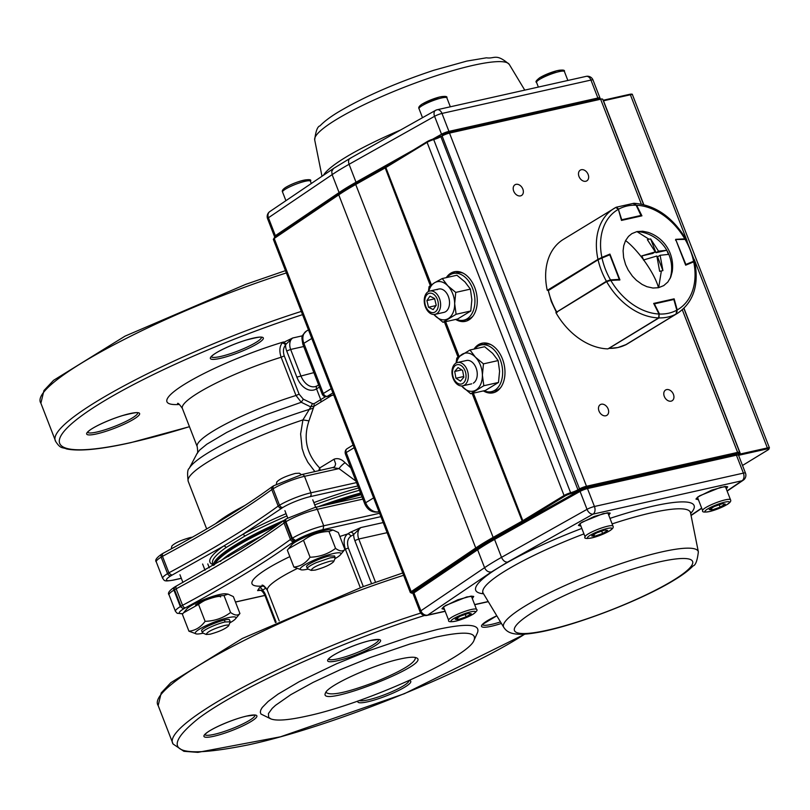 <?xml version="1.0" encoding="UTF-8"?>
<svg xmlns="http://www.w3.org/2000/svg" width="810" height="810" viewBox="0 0 810 810"><rect width="100%" height="100%" fill="white"/><g stroke="black" fill="none" stroke-linecap="round" stroke-linejoin="round"><path stroke-width="1.21" d="M276.372 484.228L276.797 481.97C279.561 478.993 285.727 476.138 295.316 473.425L299.417 473.202L301.35 474.65M315.161 570.088C324.314 567.526 330.47 564.732 333.629 561.705C333.933 560.824 332.535 560.712 329.437 561.381C317.996 564.793 311.921 567.8 311.212 570.392L315.161 570.088M335.117 558.424L334.338 557.361L330.065 557.867L316.264 562.646A14.944 2.46 158.8 0 0 307.385 568.61A14.944 2.46 158.8 0 0 307.729 568.914L311.212 570.392M306.676 566.787L306.656 566.747C305.056 565.117 320.78 557.796 329.336 555.994L334.54 555.984M333.001 530.024L330.733 529.73A21.819 3.594 158.8 0 0 324.405 530.449A21.819 3.594 158.8 0 0 291.792 544.836L288.481 548.755L303.497 540.29C310.969 534.701 319.464 531.755 328.992 531.461L333.001 530.024L338.317 532.494L344.888 549.433C342.812 551.731 339.694 551.387 335.563 548.4C328.091 553.989 319.596 556.936 310.068 557.229C305.714 563.173 300.318 566.453 293.908 567.101L301.492 569.865A21.819 3.594 -21.2 0 1 308.661 562.707A21.819 3.594 -21.2 0 1 333.366 553.544A21.819 3.594 -21.2 0 1 340.443 554.759A21.819 3.594 -21.2 0 1 335.036 558.627M308.104 569.076A21.819 3.594 -21.2 0 1 301.492 569.865M340.443 554.759L344.888 549.433M293.908 567.101L287.337 550.162L288.481 548.755M335.563 548.4L328.992 531.461M310.068 557.229L303.497 540.29M192.436 537.151L190.35 537.516C180.762 540.24 174.585 543.095 171.831 546.072L171.295 548.876M210.195 634.189L206.246 634.493C206.955 631.901 213.03 628.894 224.461 625.482C227.569 624.814 228.967 624.915 228.653 625.796C225.504 628.833 219.348 631.628 210.195 634.189M206.246 634.493L202.753 633.015L202.551 632.083A14.944 2.46 -21.2 0 1 225.099 621.969L230.222 621.807L228.653 625.796M195.504 604.959C202.449 600.392 220.492 594.631 220.603 596.94M229.574 620.075L229.554 620.035C229.281 616.704 199.533 628.297 201.69 630.848L201.71 630.889M183.506 612.846L186.816 608.938A21.819 3.594 -21.2 0 1 205.365 598.995A21.819 3.594 -21.2 0 1 225.767 593.831L228.025 594.125L224.026 595.553C214.498 595.856 206.003 598.803 198.531 604.392L183.506 612.846L182.371 614.263L188.943 631.203C195.352 630.555 200.738 627.264 205.102 621.331C214.62 621.037 223.125 618.091 230.587 612.492C234.728 615.489 237.836 615.833 239.922 613.524L235.467 618.86A21.819 3.594 158.8 0 0 214.326 622.09A21.819 3.594 158.8 0 0 196.526 633.967A21.819 3.594 158.8 0 0 202.854 633.238A21.819 3.594 158.8 0 0 203.128 633.177M230.06 622.728A21.819 3.594 158.8 0 0 235.467 618.86M196.526 633.967L188.943 631.203M239.922 613.524L233.351 596.595L228.025 594.125M205.102 621.331L198.531 604.392M230.587 612.492L224.026 595.553M270.793 718.875L260.952 714.025L260.324 712.243L260.739 710.076L262.197 707.525L268.191 701.409L278.063 694.119L299.285 681.635L336.555 663.775L368.115 650.977L409.87 636.761L437.451 629.451C467.097 623.082 480.462 624.105 477.535 632.539L474.113 640.021C469.689 656.515 365.533 703.849 306.625 716.141C288.36 720.181 276.423 721.092 270.793 718.875L268.636 717.316L268.434 713.569L272.18 708.406L275.501 705.348L290.83 694.656L313.085 682.405L340.362 669.657L370.302 657.497L409.921 644.021L436.084 637.085C464.211 631.041 476.887 632.013 474.113 640.021M326.157 691.912L326.238 692.54C330.895 696.084 347.368 692.51 375.648 681.807C401.73 671.034 414.983 663.076 415.398 657.933L415.054 657.426M383.191 522.561L360.815 527.573A8.971 5.974 -102.6 0 0 358.769 539.025L354.841 540.574A11.958 7.958 77.4 0 1 353.646 534.509A2.987 2.177 58.6 0 0 350.406 532.251L360.815 527.573L353.646 534.509L350.77 536.26C347.581 538.67 346.771 542.568 348.33 547.955L363.315 586.592M360.308 587.696L345.394 549.241C343.187 542.092 343.896 537.01 347.531 534.003L350.406 532.251M350.77 536.26A2.987 2.177 58.6 0 0 347.531 534.003A77.709 12.808 158.8 0 0 339.866 536.483M266.065 588.05L262.551 590.136A2.987 2.177 58.6 0 0 259.311 587.878L263.25 585.62M259.878 590.095L257.6 590.601A8.971 5.974 -102.6 0 1 258.835 590.095C260.942 589.66 262.997 591.513 265.012 595.654L265.619 595.056A11.958 7.958 77.4 0 0 262.551 590.136L257.6 590.601L259.311 587.878M265.427 588.384A2.987 2.177 58.6 0 0 262.177 586.116A77.709 12.808 158.8 0 1 289.848 556.622M400.221 658.986C408.402 657.173 413.728 656.768 416.218 657.76C433.957 663.906 316.386 709.469 325.519 692.925C327.554 685.543 373.896 664.483 400.221 658.986M361.189 494.667A107.001 17.628 158.8 0 0 332.778 503.455M276.939 525.457A107.001 17.628 158.8 0 0 236.186 546.466A107.001 17.628 158.8 0 0 214.68 564.418A107.001 17.628 158.8 0 0 214.498 564.833M228.643 556.521A2.096 1.711 55 0 0 228.764 554.739L247.485 543.308A2.096 1.296 -118.8 0 1 247.556 544.938M214.68 564.418L215.187 563.294A106.11 17.486 -21.2 0 1 280.007 523.28A106.11 17.486 158.8 0 0 214.964 563.841M326.41 504.883A106.11 17.486 -21.2 0 1 360.936 494.009A106.11 17.486 158.8 0 0 326.41 504.883M362.91 499.092L317.317 509.308A23.915 3.939 158.8 0 0 285.91 521.751L285.322 522.106A13.304 2.197 158.8 0 0 284.037 522.966A2.987 2.511 53.8 0 1 284.735 519.868C272.14 529.082 257.56 538.802 240.995 549.028L176.56 585.924A2.987 1.762 61.8 0 0 176.165 588.84L182.564 605.323A490.688 80.838 158.8 0 0 290.436 539.46L284.037 522.966A490.688 80.838 -21.2 0 1 176.165 588.84A13.304 2.197 158.8 0 0 174.525 589.771L173.937 590.125L180.336 606.619L180.924 606.255L174.525 589.771A2.987 2.177 58.6 0 1 175.142 586.723L174.565 587.088A2.987 2.177 58.6 0 0 173.937 590.125A23.915 3.939 158.8 0 0 169.057 594.874L175.456 611.358A23.915 3.939 -21.2 0 1 180.336 606.619L183.576 608.877A20.918 3.442 158.8 0 0 182.898 613.585M213.526 565.39A107.001 17.628 -21.2 0 1 284.026 520.395M318.279 506.706A107.001 17.628 -21.2 0 1 360.551 493.017M286.082 513.672A109.097 17.972 -21.2 0 0 242.646 534.458A2.096 1.296 -118.8 0 1 244.721 536.159L226 547.59A2.096 1.711 55 0 0 223.56 546.112L242.646 534.458L282.761 507.526A20.918 3.442 -21.2 0 1 310.24 496.631L357.817 485.97M320.254 470.408L319.677 467.988C306.595 454.278 303.031 438.564 308.975 420.856L313.986 406.266L310.433 406.752L301.279 402.276L295.984 395.493L281.141 357.24C279.177 351.307 279.501 346.599 282.103 343.116L292.693 337.993L286.163 344.058L283.541 341.962A91.166 15.015 158.8 0 0 186.776 382.907A91.166 15.015 158.8 0 0 179.425 404.453M286.163 344.058L285.535 345.141C283.257 347.854 282.832 351.439 284.259 355.904L299.103 394.156L303.315 399.168L312.518 403.633L314.148 403.643L325.6 396.657M282.103 343.116A2.987 2.035 -136.4 0 1 285.535 345.141A11.958 7.958 77.4 0 0 286.72 351.003L290.648 349.444L300.773 375.556A17.931 11.937 -102.6 0 0 315.191 386.643L317.176 385.833M299.103 394.156L295.984 395.493A79.208 13.051 158.8 0 0 197.205 446.664C197.853 451.342 197.822 453.58 197.113 453.367L199.695 450.046L206.833 444.214L226.618 432.489L242.17 424.875L265.477 414.902L301.279 402.276L303.315 399.168M313.217 408.169L309.298 409.414L312.518 403.633M331.715 395.442L313.986 406.266L314.148 403.643M319.454 387.069L316.548 388.881L320.719 399.634A2.987 2.177 58.6 0 1 320.558 402.256M350.801 467.866L345.08 462.733C341.415 459.007 337.74 457.832 334.034 459.219L319.677 467.988L318.705 470.752M197.113 453.367L189.226 468.382A96.177 15.846 158.8 0 1 309.298 409.414L302.93 419.904L300.611 433.968L302.12 448.497L304.438 455.534L307.78 462.176L314.908 471.612M308.975 420.856L302.93 419.904A100.126 16.494 -21.2 0 0 188.214 481.332C187.161 473.627 187.495 469.314 189.226 468.382M332.91 467.653L339.005 468.595L355.924 481.099M345.08 462.733A5.974 1.255 -44.6 0 0 339.005 468.595L304.519 476.32L303.639 474.974L302.12 474.468L273.74 485.727L272.889 487.164L273.112 488.764A23.915 3.939 -21.2 0 1 304.519 476.32L310.918 492.814A23.915 3.939 158.8 0 0 279.511 505.258L273.112 488.764L271.785 489.584L278.184 506.068L279.622 507.84L281.596 508.234M162.314 554.273L162.476 556.328A490.688 80.838 158.8 0 0 271.785 489.584L271.644 487.701L272.403 486.547C244.691 506.827 208.241 529.092 163.033 553.331L162.314 554.273M273.071 486.243L272.403 486.547M181.298 578.269L173.775 579.96A20.918 3.442 -21.2 0 1 170.788 575.89L171.953 575.181L169.118 573.348L162.476 556.328L161.149 557.138L160.927 555.528L161.767 554.101C156.573 557.675 154.73 560.267 156.269 561.887A23.915 3.939 -21.2 0 1 161.149 557.138L167.548 573.632A23.915 3.939 158.8 0 0 162.658 578.38L156.269 561.887M354.152 447.697L346.214 452.547L345.333 453.782C344.847 451.615 345.404 449.945 346.984 448.77L346.984 448.77A3.716 2.703 58.6 0 0 346.214 452.547L365.685 502.726A11.958 8.697 58.6 0 0 378.655 511.768L378.979 511.697M333.71 394.996L326.693 396.566L333.659 394.885M326.683 396.566C324.719 396.94 323.231 396.151 322.218 394.176L331.25 388.648M722.277 503.729L725.213 504.063L720.141 507.151L712.142 509.925L709.216 509.601L714.288 506.503L722.277 503.729M719.219 504.792L720.141 507.151M711.474 508.214L712.142 509.925M604.756 530.064L596.757 532.838L591.685 535.937L594.621 536.26L602.61 533.486L607.682 530.388L604.756 530.064M593.953 534.549L594.621 536.26M601.698 531.127L602.61 533.486M458.156 619.589L455.23 619.265L460.303 616.167L468.291 613.393L471.228 613.717L466.155 616.815L458.156 619.589L457.488 617.878M465.234 614.456L466.155 616.815M461.042 384.082A9.892 6.581 -102.6 0 0 465.821 373.511A9.892 6.581 -102.6 0 0 457.508 364.632A9.892 6.581 -102.6 0 0 452.729 375.202A9.892 6.581 -102.6 0 0 461.042 384.082M462.277 385.914A11.958 7.958 -102.6 0 0 462.753 385.823A11.958 7.958 -102.6 0 0 467.988 372.782A11.958 7.958 -102.6 0 0 458.004 362.414A11.958 7.958 -102.6 0 0 457.528 362.495A11.958 7.958 -102.6 0 0 452.304 375.546A11.958 7.958 -102.6 0 0 462.277 385.914M463.846 377.237L462.611 370.453L458.045 367.568L454.704 371.476L455.939 378.26L460.505 381.135L463.846 377.237M463.715 376.518L455.939 378.26M461.74 369.897L454.704 371.476M433.876 312.508A9.892 6.581 -102.6 0 0 437.926 301.219A9.892 6.581 -102.6 0 0 429.239 293.281A9.892 6.581 -102.6 0 0 425.179 304.56A9.892 6.581 -102.6 0 0 433.876 312.508M435.223 314.32A11.958 7.958 -102.6 0 0 440.154 300.814A11.958 7.958 -102.6 0 0 429.806 291.033A11.958 7.958 -102.6 0 0 429.624 291.074A11.958 7.958 -102.6 0 0 424.693 304.58A11.958 7.958 -102.6 0 0 435.041 314.361A11.958 7.958 -102.6 0 0 435.223 314.32M436.215 305.238L434.595 298.525L429.938 296.187L426.9 300.55L428.51 307.253L433.178 309.602L436.215 305.238M435.972 305.583L428.51 307.253M434.666 298.809L426.9 300.55M443.779 312.407A11.958 7.958 -102.6 0 0 445.611 311.688A11.958 7.958 -102.6 0 0 448.345 296.419A11.958 7.958 -102.6 0 0 437.086 289.707M470.408 289.109L464.93 281.9L456.911 275.248L442.25 278.539L447.738 285.748L455.746 292.4L454.663 303.618L456.111 314.27L470.772 310.989L471.855 299.761L470.408 289.109L455.746 292.4M470.772 310.989L457.64 318.998L442.979 322.289L456.111 314.27M442.979 322.289L433.887 314.493A19.43 12.93 -102.6 0 0 434.97 315.647A19.43 12.93 -102.6 0 0 448.274 318.563A19.43 12.93 -102.6 0 0 454.663 303.618A19.43 12.93 -102.6 0 0 447.738 285.748A19.43 12.93 -102.6 0 0 434.423 282.832L442.25 278.539M428.348 291.59L429.118 286.558L434.423 282.832A19.43 12.93 -102.6 0 0 428.753 291.387M498.13 360.572L492.642 353.363L484.633 346.72L469.972 350.001L475.45 357.21L483.459 363.862L482.385 375.081L483.823 385.732L498.494 382.452L499.578 371.223L498.13 360.572L483.459 363.862M498.494 382.452L485.362 390.471L470.701 393.751L483.823 385.732M470.701 393.751L461.609 385.955M456.07 363.052L456.84 358.02L469.972 350.001M473.334 383.15A11.958 7.958 -102.6 0 0 476.391 368.793A11.958 7.958 -102.6 0 0 465.983 360.622M461.649 385.955A19.43 12.93 -102.6 0 0 462.682 387.109A19.43 12.93 -102.6 0 0 475.996 390.025A19.43 12.93 -102.6 0 0 482.385 375.081A19.43 12.93 -102.6 0 0 475.45 357.21A19.43 12.93 -102.6 0 0 462.135 354.294A19.43 12.93 -102.6 0 0 456.475 362.85M636.923 231.589L648.962 239.193L647.382 239.689L655.26 251.89L641.824 255.889L643.646 259.939A35.792 9.285 54.2 0 1 658.469 287.712L663.734 285.616L667.855 282.012L670.771 277.06L672.199 271.785A35.792 35.792 0 0 0 648.132 232.369L642.664 231.225L636.923 231.589L631.861 233.634L628.479 236.419L625.583 240.56L623.74 245.673L623.092 250.796L623.619 257.631L625.593 264.587L628.145 269.973L632.367 276.099L636.437 280.311L642.117 284.452L646.896 286.689L652.931 288.036L658.469 287.712M637.136 231.549A35.792 33.858 45.5 0 1 666.792 250.27L668.473 254.401L660.12 255.282L662.914 270.591L659.654 271.33L656.859 256.021L643.423 260.01M655.26 251.89L652.718 253.449L641.824 255.889M662.914 270.591L657.578 256.841L660.12 255.282M666.873 250.27L655.978 252.71L650.643 238.96L658.52 251.161L666.873 250.27M648.962 239.193L650.643 238.96M658.52 251.161L655.978 252.71M658.672 287.661L661.335 271.097M548.542 289.747L598.286 259.24L601.435 257.661L602.012 258.005L598.084 259.767L548.461 290.496M556.794 311.992L606.417 281.252L610.497 279.875L610.467 280.452M618.344 209.182L621.756 219.753L641.226 215.399L636.113 205.214A58.29 42.414 58.6 0 0 618.789 209.101L616.177 207.238L633.835 203.28L636.296 205.163L633.106 203.482M641.247 215.379L636.164 205.264L641.226 215.986M659.087 314.229L658.996 317.915L608.776 348.462L617.838 347.571L626.15 344.554L676.016 314.108L676.816 310.159L677.049 311.769M685.685 240.145L684.723 239.001L686.252 239.487L694.636 261.103L693.856 262.126M693.613 261.893L693.593 261.255L694.018 261.63M675.915 240.013L685.867 264.465L693.593 261.255A58.29 42.414 58.6 0 0 685.108 239.385L676.077 239.517M619.944 279.916L610.811 280.422A58.29 42.414 58.6 0 0 658.996 314.017L653.67 303.426L674.133 298.839L677.221 309.936A58.29 42.414 58.6 0 0 693.714 261.853L685.675 265.184L675.651 239.345L684.784 238.839A58.29 42.414 58.6 0 0 636.609 205.244L641.935 215.835L621.472 220.421L618.384 209.324A58.29 42.414 58.6 0 0 601.891 257.408L609.93 254.077L619.944 279.916M658.996 314.017L658.662 317.905A61.276 44.59 -121.4 0 1 606.629 281.627L555.893 312.609A61.276 44.59 -121.4 0 0 607.925 348.887L658.662 317.905M606.629 281.627L610.811 280.422M609.373 254.411L609.93 254.077M601.891 257.408L597.993 259.362A61.276 44.59 -121.4 0 1 614.122 208.403A61.276 44.59 -121.4 0 1 615.813 207.441L563.385 239.385A61.276 44.59 -121.4 0 0 547.266 290.344L597.993 259.362M548.005 290.041L547.266 290.344M615.813 207.441L618.384 209.324M636.609 205.244L633.44 203.482M686.019 239.244L686.009 239.071C672.472 216.958 655.199 205.031 634.2 203.29M685.473 239.77L684.784 238.839M694.727 261.549C699.121 284.988 693.542 302.13 677.98 312.994A61.276 44.59 -121.4 0 1 676.289 313.956L625.533 344.868M676.289 313.956L677.221 309.936M677.98 312.994L627.244 343.977A61.276 44.59 -121.4 0 1 625.553 344.938M484.046 390.764A23.915 15.916 -102.6 0 0 491.488 391.645A23.915 15.916 -102.6 0 0 494.788 390.298A23.915 15.916 -102.6 0 0 501.117 362.252A23.915 15.916 -102.6 0 0 481.029 344.979A23.915 15.916 -102.6 0 0 477.728 346.315A23.915 15.916 -102.6 0 0 474.68 348.948M491.488 391.645L494.971 390.865A23.915 15.916 -102.6 0 0 498.272 389.519A23.915 15.916 -102.6 0 0 500.62 387.656M490.992 344.685A23.915 15.916 -102.6 0 0 484.512 344.199L481.029 344.979M456.334 319.292A23.915 15.916 -102.6 0 0 463.776 320.173A23.915 15.916 -102.6 0 0 467.076 318.836A23.915 15.916 -102.6 0 0 473.404 290.79A23.915 15.916 -102.6 0 0 453.317 273.507A23.915 15.916 -102.6 0 0 450.016 274.853A23.915 15.916 -102.6 0 0 446.958 277.486M463.776 320.173L467.248 319.393A23.915 15.916 -102.6 0 0 470.549 318.057A23.915 15.916 -102.6 0 0 472.898 316.194M463.269 273.223A23.915 15.916 -102.6 0 0 456.8 272.727L453.317 273.507M520.516 195.888A6.277 4.566 58.6 0 0 521.549 195.473A6.277 4.566 58.6 0 0 522.541 188.406A6.277 4.566 58.6 0 0 516.041 184.346A6.277 4.566 58.6 0 0 515.008 184.761A6.277 4.566 58.6 0 0 514.006 191.828A6.277 4.566 58.6 0 0 520.516 195.888M585.802 181.258A6.277 4.566 58.6 0 0 586.835 180.843A6.277 4.566 58.6 0 0 587.837 173.775A6.277 4.566 58.6 0 0 581.327 169.715A6.277 4.566 58.6 0 0 580.294 170.13A6.277 4.566 58.6 0 0 579.302 177.198A6.277 4.566 58.6 0 0 585.802 181.258M671.095 401.152A6.277 4.566 58.6 0 0 672.128 400.737A6.277 4.566 58.6 0 0 673.12 393.66A6.277 4.566 58.6 0 0 666.62 389.6A6.277 4.566 58.6 0 0 665.587 390.015A6.277 4.566 58.6 0 0 664.595 397.092A6.277 4.566 58.6 0 0 671.095 401.152M605.799 415.773A6.277 4.566 58.6 0 0 606.832 415.358A6.277 4.566 58.6 0 0 607.834 408.291A6.277 4.566 58.6 0 0 601.324 404.231A6.277 4.566 58.6 0 0 600.291 404.646A6.277 4.566 58.6 0 0 599.299 411.723A6.277 4.566 58.6 0 0 605.799 415.773M446.29 277.627A25.404 16.919 77.4 0 1 454.299 271.765A25.404 16.919 77.4 0 1 474.721 287.469A25.404 16.919 77.4 0 1 465.406 321.347A25.404 16.919 77.4 0 1 455.666 319.444M466.479 321.043A25.404 16.919 77.4 0 1 460.961 320.426M474.012 349.1A25.404 16.919 77.4 0 1 482.011 343.227A25.404 16.919 77.4 0 1 502.443 358.931A25.404 16.919 77.4 0 1 493.118 392.809A25.404 16.919 77.4 0 1 483.378 390.906M494.201 392.506A25.404 16.919 77.4 0 1 488.683 391.888M478.386 345.951A25.404 16.919 77.4 0 1 483.114 343.035M450.674 274.489A25.404 16.919 77.4 0 1 455.392 271.573M225.099 621.969L224.37 620.096M205.031 570.24L202.621 564.023M247.04 715.979A28.39 4.678 -21.2 0 1 240.013 727.188A28.39 4.678 -21.2 0 1 204.201 735.217A28.39 4.678 -21.2 0 1 247.04 715.979M409.161 680.552A28.39 4.678 -21.2 0 1 387.544 695.395A28.39 4.678 -21.2 0 1 357.949 700.984M501.41 623.437A28.39 4.678 -21.2 0 1 481.606 626.495A28.39 4.678 -21.2 0 1 496.793 615.782M370.747 640.437A28.39 4.678 -21.2 0 1 363.72 651.645A28.39 4.678 -21.2 0 1 327.908 659.674A28.39 4.678 -21.2 0 1 370.747 640.437M524.738 634.139C464.424 673.312 329.437 727.4 248.508 744.825C175.051 759.618 158.345 750.84 198.389 718.5C238.423 688.267 339.005 642.452 424.572 615.478M184.164 608.523A2.987 2.177 58.6 0 1 180.924 606.255A13.304 2.197 -21.2 0 1 182.564 605.323A2.987 1.762 61.8 0 0 185.429 607.794A10.317 1.701 158.8 0 0 184.164 608.523L183.576 608.877M380.892 516.648L323.028 529.608A20.918 3.442 158.8 0 0 295.549 540.503L292.309 538.245L285.91 521.751A2.987 2.177 -121.4 0 1 286.527 518.714L285.94 519.068A2.987 2.177 -121.4 0 0 285.322 522.106L291.721 538.599L292.309 538.245A23.915 3.939 -21.2 0 1 323.716 525.791L379.586 513.277M293.959 541.525A2.987 2.511 53.8 0 1 290.436 539.46A13.304 2.197 -21.2 0 1 291.721 538.599A2.987 2.177 -121.4 0 0 294.962 540.857A10.317 1.701 158.8 0 0 293.959 541.525A493.675 81.334 -21.2 0 1 185.429 607.794M348.33 547.955L345.394 549.241A65.762 10.834 -21.2 0 0 344.878 549.403M265.619 595.056L276.159 622.232M371.537 583.625L354.841 540.574M387.109 532.676L358.769 539.025L375.516 582.208M279.197 620.845L267.401 590.449A65.762 10.834 -21.2 0 1 296.743 568.772M359.265 700.529A26.902 4.435 158.8 0 0 386.745 693.866A26.902 4.435 158.8 0 0 408.908 680.754M482.517 624.642A26.902 4.435 158.8 0 0 500.489 621.918M328.627 659.127A26.902 4.435 158.8 0 0 355.195 653.346A26.902 4.435 158.8 0 0 378.726 639.697M204.91 734.67A26.902 4.435 158.8 0 0 231.488 728.878A26.902 4.435 158.8 0 0 255.018 715.24M420.755 613.059C297.381 651.928 159.773 724.697 173.087 744.025L158.163 705.551C145 686.323 280.665 614.334 403.643 575.292M235.447 601.992L264.9 595.39M295.549 540.503L294.962 540.857M362.06 496.894L314.918 507.455A2.987 1.995 -102.6 0 1 317.317 509.308L323.716 525.791L323.028 529.608M220.31 561.452A107.001 17.628 -21.2 0 1 228.764 554.739M247.485 543.308A107.001 17.628 -21.2 0 1 261.215 536.149M174.869 586.936A2.987 2.177 58.6 0 0 174.565 587.088C169.239 590.632 167.407 593.224 169.057 594.874M175.638 586.531A2.987 2.177 58.6 0 0 175.142 586.723L176.56 585.924A2.987 1.762 61.8 0 1 176.904 585.812M284.735 519.868L285.94 519.068A2.987 2.177 -121.4 0 1 286.254 518.926M313.845 502.625A109.097 17.972 -21.2 0 1 358.597 487.974M213.151 564.651A109.097 17.972 -21.2 0 1 223.56 546.112L171.953 575.181M359.488 490.273A107.001 17.628 158.8 0 0 314.715 504.873M286.953 515.929A107.001 17.628 158.8 0 0 244.721 536.159M197.205 446.664L182.361 408.402A79.208 13.051 -21.2 0 1 281.141 357.24L284.259 355.904M302.586 335.775L292.693 337.993A8.971 5.974 -102.6 0 0 290.648 349.444L303.73 346.518M318.634 384.942L317.166 385.843A2.987 2.177 -121.4 0 0 316.558 388.871A20.918 13.932 77.4 0 1 296.845 377.116L313.855 372.63M296.845 377.116L286.72 351.003M301.29 311.425C178.321 350.477 42.657 422.455 55.809 441.683C60.841 449.287 62.167 446.978 66.622 448.963C79.34 451.504 100.744 449.398 130.815 442.645L189.459 426.708M189.449 426.657A206.236 33.98 -21.2 0 1 131.23 442.483A206.236 33.98 -21.2 0 1 80.291 416.765A206.236 33.98 -21.2 0 1 302.545 314.655M55.809 441.683L40.885 403.198C27.732 383.981 163.387 311.992 286.365 272.94M96.532 433.927A28.39 4.678 -21.2 0 1 103.548 422.719A28.39 4.678 -21.2 0 1 139.36 414.69A28.39 4.678 -21.2 0 1 96.532 433.927M220.239 358.384A28.39 4.678 -21.2 0 1 227.256 347.176A28.39 4.678 -21.2 0 1 263.068 339.147A28.39 4.678 -21.2 0 1 220.239 358.384M378.938 511.596L378.655 511.768A4.85 3.23 77.4 0 1 377.986 512.042L379.019 511.809M373.613 497.887L365.685 502.726A4.85 0.8 158.8 0 0 364.692 503.688L345.333 453.782M311.779 338.458L303.851 343.308L323.311 393.488A3.716 2.703 58.6 0 0 327.341 396.303L332.9 392.911M308.438 329.862L306.322 331.148A11.958 8.697 58.6 0 0 303.851 343.308A4.85 0.8 -21.2 0 0 302.859 344.27L322.218 394.176M87.642 432.317A26.902 4.435 158.8 0 0 96.866 432.024A26.902 4.435 158.8 0 0 123.647 422.526A26.902 4.435 158.8 0 0 137.74 412.887M211.349 356.785A26.902 4.435 158.8 0 0 220.573 356.481A26.902 4.435 158.8 0 0 247.354 346.984A26.902 4.435 158.8 0 0 261.448 337.345M245.045 505.379A100.126 16.494 158.8 0 0 215.622 523.675M334.034 459.219L335.623 463.796L335.016 466.104L333.548 467.441M282.761 507.526L280.908 507.06L279.511 505.258L278.184 506.068A490.688 80.838 -21.2 0 1 168.875 572.822L167.548 573.632L167.791 574.158L168.936 575.434L170.788 575.89M356.511 482.598L310.918 492.814L311.161 495.072L310.24 496.631M173.775 579.96L173.36 580.122C162.709 581.904 164.794 580.355 162.658 578.38M226 547.59A107.001 17.628 158.8 0 0 212.635 563.304L213.455 565.431M705.692 507.617A14.944 2.46 -21.2 0 1 720.789 501.086A14.944 2.46 -21.2 0 1 730.509 499.78C731.329 500.985 730.195 502.585 727.086 504.569L710.451 511.343C704.538 512.507 701.936 512.254 702.635 510.583A14.944 2.46 -21.2 0 1 705.692 507.617M726.783 504.681A13.152 2.167 158.8 0 0 724.909 502.129A13.152 2.167 158.8 0 0 707.636 508.974A13.152 2.167 158.8 0 0 709.509 511.535A13.152 2.167 158.8 0 0 726.783 504.681M607.814 512.791L612.978 526.105A14.944 2.46 158.8 0 0 603.258 527.421A14.944 2.46 158.8 0 0 588.161 533.952A14.944 2.46 158.8 0 0 585.114 536.919L579.95 523.604M590.115 535.309A13.152 2.167 -21.2 0 1 607.389 528.464A13.152 2.167 -21.2 0 1 609.262 531.016A13.152 2.167 -21.2 0 1 591.988 537.86A13.152 2.167 -21.2 0 1 590.115 535.309M443.485 606.933L448.649 620.247A14.944 2.46 -21.2 0 1 451.707 617.281A14.944 2.46 -21.2 0 1 466.803 610.75A14.944 2.46 -21.2 0 1 476.523 609.434L471.359 596.12M453.651 618.637A13.152 2.167 158.8 0 0 455.524 621.189A13.152 2.167 158.8 0 0 472.797 614.344A13.152 2.167 158.8 0 0 470.924 611.793A13.152 2.167 158.8 0 0 453.651 618.637M285.92 200.688L282.548 192.01A14.944 2.46 -21.2 0 1 285.606 189.044A14.944 2.46 -21.2 0 1 300.702 182.513A14.944 2.46 -21.2 0 1 310.422 181.207L311.303 183.495M307.962 180.792A13.152 2.167 158.8 0 0 300.885 180.954A13.152 2.167 158.8 0 0 286.274 187.11M539.592 79.39A14.944 2.46 -21.2 0 1 554.688 72.849A14.944 2.46 -21.2 0 1 564.408 71.543C565.107 69.883 562.504 69.63 556.591 70.784L539.956 77.568C536.311 80.362 535.177 81.962 536.534 82.357A14.944 2.46 -21.2 0 1 539.592 79.39M561.948 71.138A13.152 2.167 158.8 0 0 554.87 71.29A13.152 2.167 158.8 0 0 540.25 77.446M446.877 97.878A14.944 2.46 158.8 0 0 437.157 99.184A14.944 2.46 158.8 0 0 422.061 105.715A14.944 2.46 158.8 0 0 419.013 108.682C418.183 107.477 419.327 105.877 422.435 103.893L439.071 97.119C444.974 95.955 447.576 96.218 446.877 97.878L450.34 106.799M422.729 103.781A13.152 2.167 -21.2 0 1 437.349 97.625A13.152 2.167 -21.2 0 1 444.417 97.463M625.583 240.56A35.792 9.285 54.2 0 1 642.938 258.977M667.359 251.302A35.792 33.858 45.5 0 1 670.022 278.701M557.179 312.376L556.267 312.002L551.266 301.442L548.228 290.213A61.276 44.59 58.6 0 0 551.58 301.138A61.276 44.59 58.6 0 0 556.561 311.698L556.875 312.012M606.741 281.566L606.417 281.252A61.276 44.59 -121.4 0 1 601.435 270.692A61.276 44.59 -121.4 0 1 598.084 259.767L601.435 257.661L609.15 254.461L609.738 254.796L602.012 258.005A58.29 42.414 58.6 0 0 610.497 279.875L619.265 279.379L609.94 254.796A0.597 0.597 0 0 0 609.15 254.461L601.476 257.651M548.431 289.697L598.205 259.291M619.073 280.159L619.478 279.379L609.819 254.917L619.306 279.379M619.407 279.946A0.597 0.597 0 0 0 619.478 279.379L619.235 279.946M641.317 215.976L641.409 215.339A0.597 0.597 0 0 1 641.358 215.966M621.756 220.35L621.31 219.844M608.907 348.29L609.14 348.361A61.276 44.59 58.6 0 0 618.05 347.49A61.276 44.59 58.6 0 0 626.15 344.554L626.191 344.523M626.11 344.574L676.016 314.108A61.276 44.59 -121.4 0 1 667.906 317.044A61.276 44.59 -121.4 0 1 658.996 317.915L658.763 317.844M653.984 303.487L673.849 299.498L654.379 303.861L659.492 314.037A58.29 42.414 58.6 0 0 676.816 310.159L673.849 299.498L676.866 310.159M653.984 304.044L653.903 303.497A0.597 0.597 0 0 0 653.741 303.558L673.363 299.133A0.597 0.597 0 0 1 674.072 299.558L677.038 310.21L676.026 314.098M673.282 299.163L673.95 299.69M675.55 240.185L675.823 239.527A0.597 0.597 0 0 1 675.945 239.497L675.904 239.497M738.112 454.572A6.743 1.114 -21.2 0 1 738.69 454.056A5.214 0.861 158.8 0 0 737.444 453.377L586.318 487.235A5.214 0.861 158.8 0 0 579.849 489.726L578.269 490.617A6.743 1.114 -21.2 0 1 570.939 493.584A5.214 0.861 158.8 0 0 564.904 496.095L523.665 521.275A15.714 2.592 -21.2 0 1 522.521 521.934L493.482 538.255A124.77 20.554 158.8 0 0 484.441 543.54A124.77 20.554 158.8 0 0 476.614 548.552L412.067 592.181L411.186 591.634L274.205 238.474A5.974 0.982 158.8 0 0 273.365 239.416L410.346 592.576A5.974 0.982 -21.2 0 1 411.186 591.634L475.743 547.995A125.54 20.685 -21.2 0 1 483.61 542.953A125.54 20.685 -21.2 0 1 492.703 537.637L521.751 521.326A14.944 2.46 158.8 0 0 522.825 520.688L564.064 495.507A5.974 0.982 -21.2 0 1 570.999 492.632A5.974 0.982 158.8 0 0 577.5 490.009L579.079 489.118A5.974 0.982 -21.2 0 1 586.491 486.253L737.616 452.395L682.324 309.845M641.307 204.09L600.635 99.235L449.509 133.093A5.974 0.982 158.8 0 0 442.098 135.958L440.518 136.839A5.974 0.982 -21.2 0 1 434.018 139.472A5.974 0.982 158.8 0 0 427.083 142.347L385.843 167.528A14.944 2.46 -21.2 0 1 384.76 168.166L355.722 184.477A125.54 20.685 158.8 0 0 346.629 189.793A125.54 20.685 158.8 0 0 338.762 194.835L274.205 238.474A0.769 0.618 -124.1 0 1 274.539 237.613L338.813 194.167M586.318 487.235A0.769 0.506 77.4 0 0 586.491 486.253L449.509 133.093A0.769 0.506 77.4 0 0 448.902 132.627L600.018 98.759A0.769 0.506 77.4 0 1 600.635 99.235A5.974 0.982 158.8 0 1 602.711 99.215L643.585 204.586M738.659 454.137A5.974 0.982 158.8 0 0 740.482 453.954L683.994 308.326M643.778 204.636L603.501 100.794A5.974 0.982 -21.2 0 1 603.339 100.825M768.174 449.773A0.769 0.557 -121.4 0 1 768.062 449.874L742.517 465.466L767.931 449.925A5.214 0.861 158.8 0 0 767.192 448.912L740.31 454.926A0.769 0.506 77.4 0 0 740.482 453.954L767.364 447.93L694.21 259.322M687.163 241.167L630.383 94.77L603.501 100.794A0.769 0.506 77.4 0 0 603.156 100.359M632.458 94.74A5.974 0.982 158.8 0 0 630.383 94.77A0.769 0.506 77.4 0 0 629.765 94.294C631.729 93.94 632.62 94.081 632.458 94.74L769.439 447.9A5.974 0.982 -21.2 0 0 767.364 447.93A0.769 0.506 77.4 0 1 767.192 448.912M476.614 548.552L475.743 547.995L338.762 194.835A0.769 0.618 -124.1 0 1 339.086 193.975A124.77 20.554 -21.2 0 1 346.69 189.105M493.482 538.255L355.722 184.477L355.853 183.718L384.811 167.468M522.521 521.934L472.139 393.427M458.035 357.068L444.417 321.965M430.312 285.606L384.993 167.366A15.714 2.592 158.8 0 0 385.904 166.84M523.665 521.275A0.769 0.557 -121.4 0 1 522.825 520.688L473.364 393.154M459.067 356.309L445.642 321.692M431.355 284.847L385.843 167.528A0.769 0.557 -121.4 0 1 386.137 166.698L427.143 141.659M570.939 493.584L433.482 138.976L440.64 136.08L578.269 490.617M564.904 496.095A0.769 0.557 58.6 0 1 564.064 495.507L427.083 142.347A0.769 0.557 58.6 0 1 427.245 141.568L433.411 139.006A6.743 1.114 158.8 0 0 440.559 136.151M579.849 489.726L442.098 135.958L442.219 135.199L448.902 132.627A0.769 0.506 77.4 0 0 448.791 132.668A5.214 0.861 -21.2 0 0 442.321 135.159L442.138 135.26M737.444 453.377A0.769 0.506 77.4 0 0 737.616 452.395A5.974 0.982 -21.2 0 1 739.692 452.375L683.873 308.448M449.013 132.617L599.916 98.8A0.769 0.506 77.4 0 1 600.018 98.759L602.711 99.215M603.126 100.278L629.664 94.335A0.769 0.506 77.4 0 1 629.765 94.294L603.116 100.268M346.913 188.963A124.77 20.554 -21.2 0 1 355.772 183.789M273.365 239.416L274.387 237.684L346.791 189.013L384.892 167.407L427.245 141.568A0.769 0.557 58.6 0 1 427.366 141.517A5.214 0.861 -21.2 0 1 433.411 139.006M412.067 592.181A5.214 0.861 158.8 0 0 412.999 593.021M740.31 454.926A6.743 1.114 -21.2 0 1 738.517 455.169L745.473 473.091A5.974 0.982 158.8 0 0 743.398 473.121L594.439 506.493L587.483 488.562L736.442 455.19L743.398 473.121A5.974 3.979 77.4 0 1 742.031 480.755L727.056 490.89M413.14 592.991L412.422 592.555M769.439 447.9L768.062 449.874A0.769 0.557 -121.4 0 1 767.931 449.925M323.484 175.254A111.233 18.326 -21.2 0 1 345.404 157.454A111.233 18.326 -21.2 0 1 400.575 130.005M339.835 193.448A1.428 1.144 55.9 0 1 339.086 192.567L332.13 174.646L268.424 217.758L275.38 235.68L339.086 192.567A124.041 20.432 -21.2 0 1 346.933 187.535A124.041 20.432 -21.2 0 1 356.025 182.23L349.069 164.298A124.041 20.432 158.8 0 0 339.977 169.604A124.041 20.432 158.8 0 0 332.13 174.646L331.746 171.386L333.507 168.47L269.811 211.582A5.974 4.789 55.9 0 0 268.424 217.758A5.974 0.982 158.8 0 0 267.583 218.7L274.539 236.631A5.974 0.982 -21.2 0 1 275.38 235.68A1.428 1.144 55.9 0 0 276.089 236.53M509.287 64.425C495.811 52.792 494.707 59.15 486.445 57.804L466.803 61.084L433.775 70.288C396.11 82.792 364.338 96.674 338.458 111.952C330.328 116.863 324.172 121.5 320.001 125.864C317.51 126.421 315.748 131.109 314.695 139.907A104.399 17.202 -21.2 0 1 336.15 119.657A104.399 17.202 -21.2 0 1 440.275 74.429A104.399 17.202 -21.2 0 1 509.287 64.425L524.758 90.123M356.785 183.192A1.428 0.921 -119.3 0 1 356.025 182.23L413.535 149.941M432.601 139.239L441.531 134.227L434.575 116.296L349.069 164.298C348.006 160.917 348.604 158.841 350.851 158.082M597.982 99.215A1.428 0.952 -102.6 0 0 597.891 98A5.974 0.982 -21.2 0 1 599.967 97.969L593.021 80.038A5.974 0.982 158.8 0 0 590.946 80.069A5.974 3.979 -102.6 0 0 586.136 76.373L437.177 109.745A5.974 3.979 -102.6 0 1 441.987 113.441L448.942 131.372L597.891 98L590.946 80.069L441.987 113.441A5.974 0.982 158.8 0 0 434.575 116.296A5.974 3.858 60.7 0 1 435.557 110.362L350.062 158.365L333.507 168.47M442.26 135.179A1.428 0.921 -119.3 0 1 441.531 134.227A5.974 0.982 -21.2 0 1 448.942 131.372A1.428 0.952 -102.6 0 1 449.024 132.597M436.357 110.079A5.974 3.858 60.7 0 0 435.557 110.362A5.974 5.974 0 0 1 437.177 109.745M580.152 490.131L494.991 537.931A1.428 0.921 60.7 0 0 494.566 539.419L501.522 557.351A124.041 20.432 158.8 0 0 492.44 562.656A124.041 20.432 158.8 0 0 484.582 567.688L420.886 610.801L413.93 592.879L477.627 549.767L484.582 567.688C486.162 570.959 488.45 572.387 491.447 571.971L507.566 562.13L593.072 514.127L742.031 480.755A5.974 4.789 -124.1 0 0 743.246 480.208A5.974 5.974 0 0 0 745.473 473.091M586.551 487.671L735.095 454.39A1.428 0.952 77.4 0 1 735.298 454.309L586.339 487.681A1.428 0.952 77.4 0 0 586.146 487.762A4.556 0.749 158.8 0 0 580.497 489.939A1.428 0.921 60.7 0 0 580.071 491.417L587.027 509.348L501.522 557.351C503.05 560.641 505.065 562.241 507.566 562.13M473.02 596.281A16.443 2.703 -21.2 0 1 472.027 597.851M472.311 598.6L473.718 596.474L471.035 596.12L457.731 599.805L443.779 606.66L441.976 608.766L444.447 609.414M726.995 486.597L727.015 486.628A16.443 2.703 -21.2 0 1 726.013 488.187M726.297 488.936L727.704 486.82L725.021 486.456L711.717 490.141L697.764 497.006L695.962 499.102L698.433 499.75M580.618 525.326A16.443 2.703 -21.2 0 1 578.826 524.84L582.046 522.156L603.217 513.611L609.474 512.922A16.443 2.703 -21.2 0 1 608.482 514.522M608.776 515.271L610.183 513.145L607.5 512.791L594.196 516.476L580.244 523.331L578.441 525.437L580.912 526.085M503.769 627.365A104.399 17.202 -21.2 0 1 524.87 606.194A104.399 17.202 -21.2 0 1 631.658 560.135A104.399 17.202 -21.2 0 1 698.362 551.883C697.309 560.682 695.547 565.37 693.056 565.927C688.885 570.291 682.729 574.928 674.598 579.838C641.51 600.473 571.749 627.122 535.845 632.762C512.052 636.812 506.908 631.932 503.769 627.365L483.185 593.183A111.233 18.326 -21.2 0 1 505.663 570.635A111.233 18.326 -21.2 0 1 583.939 533.901M581.823 528.424A117.126 19.298 158.8 0 0 499.608 567.03A117.126 19.298 158.8 0 0 483.55 593.791M444.153 608.654A16.443 2.703 -21.2 0 1 442.361 608.168L445.591 605.485L466.752 596.94L473.01 596.251M698.139 498.99A16.443 2.703 -21.2 0 1 696.347 498.504L699.577 495.831L720.738 487.276L727.015 486.628M445.135 611.185L427.741 615.084A5.974 4.789 -124.1 0 1 420.886 610.801A5.974 0.982 158.8 0 0 420.036 611.753L413.09 593.821A5.974 0.982 -21.2 0 1 413.93 592.879A1.428 1.144 -124.1 0 1 414.254 591.401L477.961 548.289A1.428 1.144 -124.1 0 0 477.627 549.767A124.041 20.432 -21.2 0 1 485.484 544.725A124.041 20.432 -21.2 0 1 494.566 539.419L580.071 491.417A5.974 0.982 -21.2 0 1 587.483 488.562A1.428 0.952 77.4 0 0 586.339 487.681L580.304 490.009L494.809 538.002L477.961 548.289A1.428 1.144 -124.1 0 1 478.244 548.157M612.127 523.898A111.233 18.326 -21.2 0 1 690.515 512.77L698.362 551.883M533.962 611.611A95.56 15.744 -21.2 0 1 659.482 561.867A95.56 15.744 -21.2 0 1 673.12 580.426A95.56 15.744 -21.2 0 1 547.611 630.17A95.56 15.744 -21.2 0 1 533.962 611.611M690.657 513.469A117.126 19.298 158.8 0 0 609.981 518.38M420.036 611.753A5.974 5.974 0 0 0 426.921 615.418A5.974 3.979 77.4 0 0 427.741 615.084L491.447 571.971M488.217 601.536L474.63 604.574M701.663 508.072L691.021 515.281M594.439 506.493A5.974 0.982 158.8 0 0 587.027 509.348A5.974 3.858 -119.3 0 0 593.072 514.127A5.974 3.979 77.4 0 0 594.439 506.493M736.442 455.19A5.974 0.982 -21.2 0 1 738.517 455.159L735.298 454.309A1.428 0.952 77.4 0 1 736.442 455.19M413.09 593.821L414.254 591.401A1.428 1.144 -124.1 0 1 414.548 591.27M333.629 561.705L335.198 558.262M312.761 499.821L315.657 507.293M334.52 555.923L335.229 557.756M284.897 510.634L287.752 517.995M306.646 566.696L307.365 568.569M207.785 563.922L209.304 567.82M229.554 620.035L230.263 621.857M179.931 574.736L182.939 582.481M201.68 630.798L202.399 632.661M265.012 595.654L275.44 622.556M267.401 590.449C265.214 586.825 263.442 585.053 262.065 585.134L262.075 585.144M158.163 705.551L161.231 692.884L170.849 682.668L242.352 638.452L362.981 586.713L402.742 572.984M173.087 744.025L183.89 751.305L197.893 752.369L280.503 736.796L404.463 693.674L524.941 634.119M314.918 507.455L286.527 518.714M264.931 595.461L235.477 602.063M182.787 613.727L177.218 613.302L175.456 611.358M204.808 734.478L206.216 733.293C211.572 728.372 234.12 718.723 246.837 716.06L254.968 715.028M482.406 624.459L496.813 615.803M328.516 658.935L329.923 657.75C335.279 652.83 357.828 643.18 370.545 640.518L378.675 639.485M182.361 408.402C179.597 404.453 177.998 402.793 177.572 403.451L177.572 403.451M40.885 403.198L43.953 390.531L53.581 380.315L125.084 336.109L245.713 284.361L285.474 270.641M206.682 528.96L188.214 481.332M333.892 467.259L302.12 474.468M181.329 578.34L173.36 580.122M346.984 448.77L353.109 445.024M364.692 503.688C367.457 509.865 371.881 512.649 377.986 512.042M302.859 344.27C301.411 335.704 301.168 336.666 306.322 331.148M87.531 432.135L88.938 430.95C91.844 428.004 106.687 420.441 122.644 415.56C142.418 410.498 136.303 413.657 137.892 412.948L137.69 412.675M211.238 356.592L212.655 355.408C215.551 352.461 230.394 344.898 246.351 340.018C266.125 334.955 260.01 338.114 261.6 337.406L261.407 337.132M161.767 554.101L162.972 553.372M272.535 486.466L273.74 485.727M725.335 486.456L730.509 499.78M697.471 497.269L702.635 510.583M612.978 526.105C613.808 527.32 612.664 528.92 609.555 530.894C596.707 538.275 582.218 540.179 585.114 536.919M574.28 492.46L574.573 493.219M448.649 620.247C447.95 621.908 450.552 622.161 456.465 621.007L473.101 614.223C476.736 611.428 477.88 609.829 476.523 609.434M437.511 574.989L437.714 575.525M452.75 564.681L452.952 565.218M282.548 192.01C281.728 190.806 282.862 189.206 285.97 187.221C298.829 179.85 313.318 177.947 310.422 181.207M567.861 80.463L564.408 71.543M538.366 87.075L536.534 82.357M471.683 383.829L462.753 385.823M466.459 360.49L457.528 362.495M438.736 289.028L429.806 291.033M443.961 312.366L435.041 314.361M422.506 117.693L419.013 108.682M410.346 592.576L413.039 593.031M738.406 453.975L739.692 452.375M314.695 139.907L321.995 176.266M269.811 211.582A5.974 5.974 0 0 0 267.583 218.7M593.021 80.038A5.974 5.974 0 0 0 586.136 76.373M600.058 98.749L599.967 97.969M275.005 237.269L274.539 236.631M483.185 593.183L482.659 592.586M426.921 615.418L445.196 611.327M474.69 604.716L488.298 601.668M691.062 515.524L701.744 508.295M727.137 491.103L743.246 480.208M690.495 511.971L690.515 512.77"/></g></svg>
